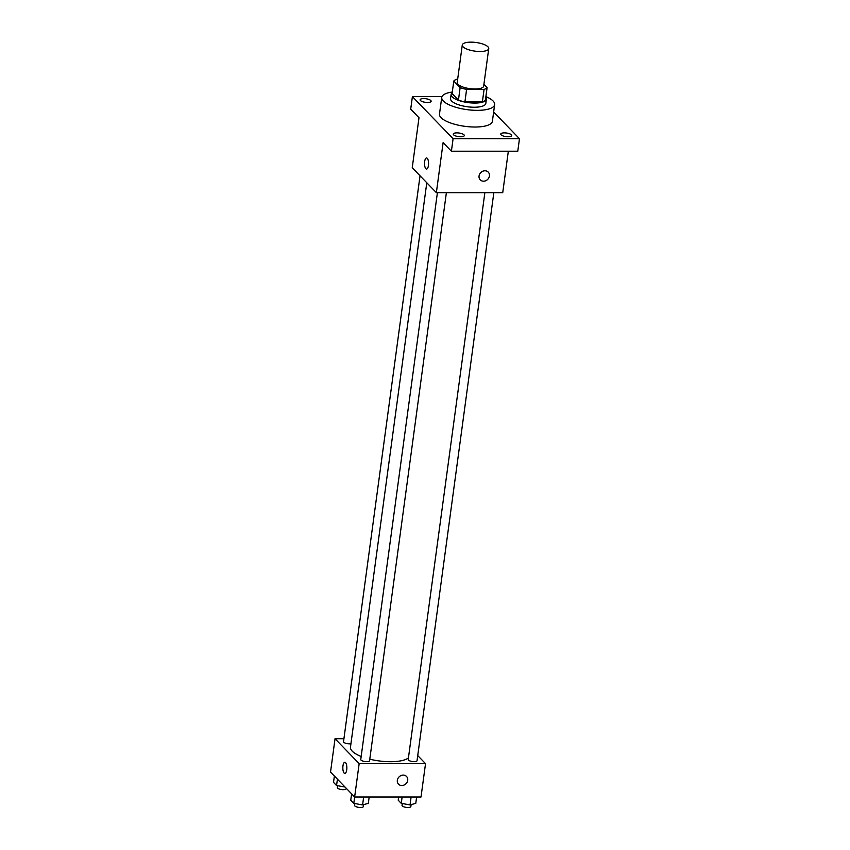 <?xml version="1.0" encoding="UTF-8"?>
<svg xmlns="http://www.w3.org/2000/svg" width="850" height="850" viewBox="0 0 850 850"><rect width="100%" height="100%" fill="white"/><g stroke="black" fill="none" stroke-linecap="round" stroke-linejoin="round"><path stroke-width="1.27" d="M480.038 51.489A13.345 4.356 -172.3 0 1 462.283 45.029A13.345 4.356 -172.3 0 1 476.096 42.5A13.345 4.356 -172.3 0 1 488.739 48.609A13.345 4.356 -172.3 0 1 480.038 51.489M488.739 48.609L483.671 86.116A13.345 4.356 -172.3 0 1 474.969 89.006A13.345 4.356 -172.3 0 1 457.215 82.546L462.283 45.029M464.918 101.894A17.234 5.621 -172.3 0 1 458.447 100.109L452.094 93.553L453.794 81.047L460.137 87.614A17.234 5.621 -172.3 0 0 466.608 89.399L464.918 101.894L482.386 101.894A17.234 5.621 -172.3 0 0 485.414 100.109L487.103 87.614L483.916 84.32M457.661 79.262L456.811 79.262A17.234 5.621 -172.3 0 0 453.794 81.047M466.608 89.399L484.075 89.399A17.234 5.621 -172.3 0 0 487.103 87.614M458.447 100.109L460.137 87.614M482.386 101.894L484.075 89.399M452.2 92.799A17.797 5.812 7.7 0 0 451.116 94.446A17.797 5.812 7.7 0 0 452.158 96.836A17.797 5.812 7.7 0 0 471.431 102.946A17.797 5.812 7.7 0 0 486.391 99.216A17.797 5.812 7.7 0 0 485.786 97.336M486.391 99.216L485.828 103.381A17.797 5.812 -172.3 0 1 474.215 107.238A17.797 5.812 -172.3 0 1 451.594 101.001A17.797 5.812 -172.3 0 1 450.553 98.621L451.116 94.446M485.881 96.592A26.701 8.712 -172.3 0 1 494.647 104.582A26.701 8.712 -172.3 0 1 477.233 110.351A26.701 8.712 -172.3 0 1 441.734 97.421A26.701 8.712 -172.3 0 1 452.306 92.055M494.647 104.582L492.394 121.252A26.701 8.712 -172.3 0 1 474.98 127.022A26.701 8.712 -172.3 0 1 439.482 114.091L441.734 97.421M511.434 134.81A5.557 1.817 -172.3 0 1 511.753 135.554A5.557 1.817 -172.3 0 1 506.005 136.616A5.557 1.817 -172.3 0 1 500.735 134.066A5.557 1.817 -172.3 0 1 505.41 132.908A5.557 1.817 -172.3 0 1 511.434 134.81M463.973 134.81A5.557 1.817 -172.3 0 1 464.302 135.554A5.557 1.817 -172.3 0 1 458.543 136.616A5.557 1.817 -172.3 0 1 453.273 134.066A5.557 1.817 -172.3 0 1 457.948 132.908A5.557 1.817 -172.3 0 1 463.973 134.81M430.812 100.534A5.557 1.817 -172.3 0 1 431.141 101.277A5.557 1.817 -172.3 0 1 425.382 102.329A5.557 1.817 -172.3 0 1 420.112 99.79A5.557 1.817 -172.3 0 1 424.788 98.621A5.557 1.817 -172.3 0 1 430.812 100.534M441.957 96.634L412.399 96.634L453.092 138.709L519.467 138.709L493.648 112.009M412.399 96.634L410.709 109.14L418.997 117.714L412.239 167.726L436.358 192.653L443.116 142.641L451.403 151.215L453.092 138.709M428.432 165.463A5.557 2.008 90 0 1 426.551 169.076A5.557 2.008 90 0 1 424.543 163.519A5.557 2.008 90 0 1 426.551 157.951A5.557 2.008 90 0 1 428.432 165.463M451.403 151.215L517.778 151.215L519.467 138.709M436.358 192.653L502.733 192.653L508.332 151.215M488.24 172.114A5.557 4.856 -44 0 1 488.824 177.852A5.557 4.856 -44 0 1 483.533 181.188A5.557 4.856 -44 0 1 480.239 179.849A5.557 4.856 -44 0 1 480.866 172.497A5.557 4.856 -44 0 1 488.24 172.114A5.557 4.856 -44 0 1 488.824 177.852A5.557 4.856 -44 0 1 483.533 181.199A5.557 4.856 -44 0 1 480.239 179.849M426.551 169.076A5.557 2.008 90 0 1 424.543 163.519A5.557 2.008 90 0 1 426.551 157.951M408.446 757.849A30.079 9.818 -172.3 0 1 390.469 761.717A30.079 9.818 -172.3 0 1 369.793 759.188M361.176 756.479A30.079 9.818 -172.3 0 1 350.476 747.15L426.785 182.761M484.861 192.653L408.223 759.496A4.452 1.456 7.7 0 0 412.441 761.536A4.452 1.456 7.7 0 0 417.042 760.697L493.839 192.653M350.944 743.707A4.452 1.456 -172.3 0 1 349.435 743.824A4.452 1.456 -172.3 0 1 343.527 741.668L420.038 175.78M446.388 192.653L369.58 760.697A4.452 1.456 -172.3 0 1 366.679 761.653A4.452 1.456 -172.3 0 1 360.761 759.496L437.41 192.653M343.921 738.714L335.038 738.714L359.157 763.651L425.531 763.651L417.733 755.586M351.613 793.857L350.752 800.201L353.802 803.346L354.663 796.992L330.533 772.055L335.038 738.714M425.531 763.651L421.016 796.992L354.641 796.992L359.157 763.651M346.726 769.803A5.557 2.008 90 0 1 344.845 773.415A5.557 2.008 90 0 1 342.826 767.858A5.557 2.008 90 0 1 344.845 762.291A5.557 2.008 90 0 1 346.726 769.803M406.523 776.454A5.557 4.856 -44 0 1 407.118 782.191A5.557 4.856 -44 0 1 401.827 785.528A5.557 4.856 -44 0 1 398.533 784.189A5.557 4.856 -44 0 1 399.149 776.826A5.557 4.856 -44 0 1 406.534 776.454A5.557 4.856 -44 0 1 407.118 782.191A5.557 4.856 -44 0 1 401.827 785.528A5.557 4.856 -44 0 1 398.533 784.189M344.845 773.415A5.557 2.008 90 0 1 342.837 767.858A5.557 2.008 90 0 1 344.845 762.291M398.65 796.992L398.214 800.201L401.264 803.346L410.04 804.918L415.777 803.346L416.638 796.992M401.264 803.346L402.124 796.992M410.04 804.918L411.113 796.992M411.103 804.631L410.848 806.533A4.452 1.456 -172.3 0 1 407.936 807.5A4.452 1.456 -172.3 0 1 402.029 805.343L402.273 803.526M353.802 803.346L362.589 804.918L368.326 803.346L369.176 796.992M362.589 804.918L363.662 796.992M363.641 804.631L363.386 806.533A4.452 1.456 -172.3 0 1 360.485 807.5A4.452 1.456 -172.3 0 1 354.567 805.343L354.811 803.526M334.369 776.029L333.519 782.372L336.558 785.517L345.015 787.036M336.558 785.517L337.418 779.184M346.205 788.269L346.141 788.715A4.452 1.456 -172.3 0 1 343.241 789.671A4.452 1.456 -172.3 0 1 337.322 787.514L337.567 785.697"/></g></svg>
